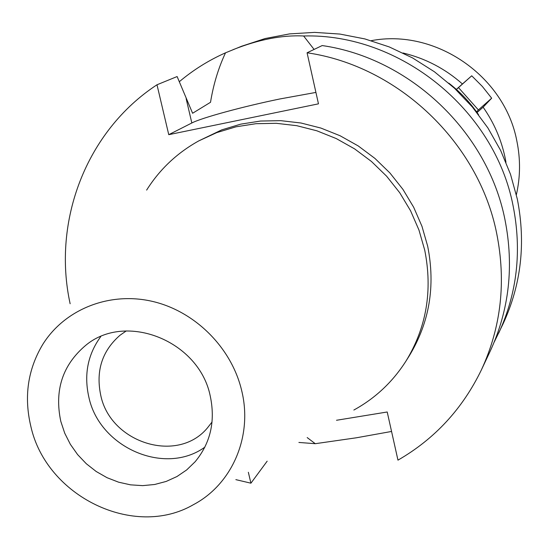 <?xml version="1.0" encoding="UTF-8"?>
<svg xmlns="http://www.w3.org/2000/svg" width="549" height="549" viewBox="0 0 549 549"><rect width="100%" height="100%" fill="white"/><g stroke="black" fill="none" stroke-linecap="round" stroke-linejoin="round"><path stroke-width="0.82" d="M30.868 426.47C23.82 396.879 27.752 369.58 42.664 344.58C64.391 309.602 108.688 291.533 151.696 301.223C194.682 310.871 231.637 347.606 241.718 390.764C252.931 436.448 232.083 484.314 193.474 504.641C134.018 539.255 46.377 496.406 30.868 426.47M60.809 421.399L64.72 433.182L70.368 444.34L77.622 454.606L86.296 463.727L96.178 471.488L107.034 477.692L118.605 482.187L130.593 484.856L142.719 485.632L154.688 484.486L166.189 481.432L176.943 476.546L186.667 469.937L195.121 461.757C210.514 443.153 215.558 421.268 210.26 396.09C199.253 340.867 125.783 311.551 85.562 345.479C62.511 365.051 54.262 390.36 60.809 421.399M146.631 190.098C159.69 169.346 177.059 152.951 198.724 140.915L216.786 132.597L235.974 126.819L255.944 123.697L276.325 123.312L296.755 125.687L316.855 130.799L336.249 138.568L354.565 148.854L371.453 161.475L386.606 176.195L399.727 192.74L410.577 210.795L418.956 230.024L424.706 250.056C432.749 290.387 426.525 327.355 406.054 360.961C392.748 381.871 375.351 398.231 353.858 410.034M406.054 360.961L409.149 356.026C429.442 322.716 435.611 286.091 427.664 246.144L421.968 226.305L413.678 207.261L402.939 189.384L389.948 172.997L374.946 158.428L358.216 145.931L340.078 135.747L320.877 128.061L300.969 123.003L280.724 120.656L260.528 121.041L240.75 124.143L221.734 129.873L198.724 140.915M70.135 303.755C52.093 221.316 86.035 131.245 156.993 84.772L168.756 134.677L318.468 103.836L307.076 52.786C398.066 65.88 478.728 142.555 496.687 233.428C506.267 281.596 501.182 327.046 481.446 369.786C462.56 408.82 434.733 438.939 397.963 460.151L387.217 411.99L336.503 420.273M248.347 472.27L250.92 483.189L235.857 479.641M168.756 134.677L191.834 122.983C201.943 117.706 243.104 106.54 279.818 98.971L315.922 92.417M156.993 84.772L177.121 76.551L192.603 113.259L210.528 102.279C213.383 84.567 218.378 68.076 225.515 52.821L241.629 46.233L265.112 38.547L289.577 33.894L314.625 32.384L339.858 34.059L364.865 38.924L389.234 46.919L412.553 57.926L434.431 71.775L454.503 88.245L472.421 107.069L487.889 127.924L500.654 150.46L510.508 174.301L517.309 199.04C525.949 242.981 521.221 284.554 503.117 323.759L494.23 342.034M267.164 461.174L250.92 483.189M481.446 369.786L490.127 351.346C509.211 310.02 514.152 266.121 504.956 219.641C487.69 131.966 410 58.125 322.181 45.56L307.076 52.786M314.09 49.431L303.631 35.987C282.248 34.937 258.73 39.494 233.092 49.65M179.255 81.767C193.207 69.991 208.627 60.342 225.515 52.821M307.172 437.574L315.277 443.695L298.896 442.453M315.277 443.695L356.431 437.779L391.561 431.452M303.631 35.987C399.988 33.187 494.738 109.622 513.13 206.012C521.962 250.804 517.158 293.166 498.718 333.099M478.577 114.741C470.321 102.642 460.398 92.115 448.814 83.153M126.249 330.944L120.005 335.261C102.087 350.914 95.67 370.932 100.742 395.307C110.473 443.043 177.512 464.035 207.371 427.987L212.051 422.009M204.873 447.133C164.94 476.12 99.595 447.661 88.897 397.346C83.771 374.768 87.716 354.524 100.742 336.612M402.987 52.979C425.262 58.304 445.074 68.639 462.43 83.976L456.356 89.405M477.054 112.552L483.12 107.185C493.901 122.585 501.223 139.391 505.08 157.597L505.972 162.284M516.362 194.737C520.383 177.08 520.562 159.244 516.89 141.223C504.799 75.947 435.309 28.322 371.206 40.681M483.12 107.185L491.671 98.189L478.399 109.937L458.497 87.614L471.715 75.796L462.43 83.976M471.715 75.796L482.331 86.426L491.671 98.189M478.399 109.937L476.559 111.852M458.497 87.614L456.404 89.453M191.834 122.983L186.152 98.683"/></g></svg>
